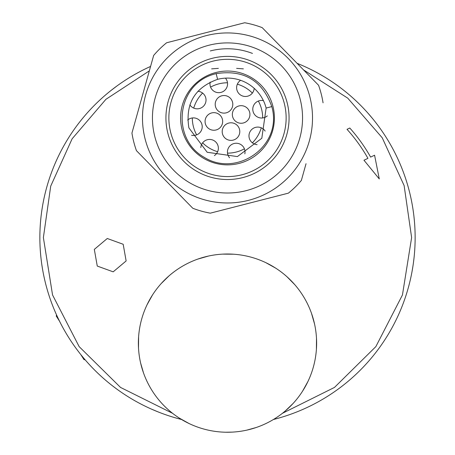 <?xml version="1.0" encoding="UTF-8"?>
<svg xmlns="http://www.w3.org/2000/svg" width="455" height="455" viewBox="0 0 455 455"><rect width="100%" height="100%" fill="white"/><g stroke="black" fill="none" stroke-linecap="round" stroke-linejoin="round"><path stroke-width="0.68" d="M374.579 155.223L370.609 157.1A164.181 164.181 0 0 0 349.787 128.02L347.017 129.328A161.252 161.252 0 0 1 367.947 158.351L363.972 160.228L379.282 178.94L374.579 155.223M97.268 266.061L113.181 271.834L126.137 260.942L123.186 244.272L107.272 238.5L94.316 249.391L97.268 266.061M303.513 69.882L347.762 98.161L382.24 137.802L404.125 185.583L411.621 237.578L402.447 294.954L375.853 346.619L334.476 387.427L282.43 413.311M172.57 413.311L120.529 387.427L79.147 346.619L52.553 294.971L43.379 237.578L50.715 186.135L72.129 138.792L105.907 99.321L149.337 70.872M415.136 237.578A187.636 187.636 0 0 0 297.098 63.325A187.636 187.636 0 0 1 273.427 419.504A187.636 187.636 0 0 0 415.136 237.578M150.582 66.43A187.636 187.636 0 0 0 56.528 314.883L56.266 316.077L59.525 321.202A187.636 187.636 0 0 0 80.723 354.473L83.987 359.592L85.182 359.86A187.636 187.636 0 0 0 181.573 419.504A187.636 187.636 0 0 1 150.582 66.43M281.452 272.181A89.129 89.129 0 0 1 261.961 425.317A89.129 89.129 0 0 1 139.088 331.866A89.129 89.129 0 0 1 281.452 272.181M138.508 348.047L138.599 336.808L138.508 348.047M147.016 304.827L152.476 295.005L147.016 304.827M168.054 409.528L167.412 408.948L168.054 409.528M140.618 363.005L143.513 372.952M183.735 420.767L182.199 419.88M180.624 418.924L180.112 418.611M232.42 432.113L225.475 432.227L232.42 432.113M189.206 423.605L179.384 418.145M182.182 419.868L185.373 421.666M284.921 411.292L293.014 403.551L288.123 408.459M250.21 429.31L248.458 429.753M246.758 430.146L256.108 427.535M246.07 430.293L245.217 430.47M316.401 349.44L316.492 338.201L316.606 345.146M306.044 385.248L302.524 391.237L307.984 381.415M316.566 339.771L316.612 341.506M316.629 343.457L316.606 345.163M169.101 275.793L161.093 283.675L169.101 275.793M208.475 256.051L197.669 259.134L208.475 256.051M233.813 254.22L222.58 254.129L233.813 254.22M275.616 268.097L265.794 262.643L275.616 268.097M232.96 254.163L229.536 254.015M227.654 253.992L225.885 254.009M224.042 254.061L222.58 254.129M294.829 284.722L286.946 276.714L294.829 284.722M314.576 324.096L311.487 313.29L314.576 324.096M291.945 281.56L290.756 280.337M289.369 278.966L288.106 277.777M413.959 216.58L413.675 214.208M413.64 213.924L413.112 210.091M415.068 232.579L415.091 233.489M414.073 257.541L413.379 263.223M413.743 260.391L413.982 258.377M415.074 242.492L415.096 241.537M151.401 409.09L158.499 412.065M138.041 402.516L137.239 402.078M117.032 389.252L112.351 385.726M114.603 387.45L116.241 388.672M129.453 397.562L130.272 398.057M137.973 72.675L137.131 73.136M117.015 85.915L110.889 90.573M129.391 77.634L130.164 77.157M187.682 120.023A8.793 8.793 0 0 1 202.213 126.507A8.793 8.793 0 0 1 191.595 135.294M200.809 147.579A8.793 8.793 0 0 1 215.664 141.886A8.793 8.793 0 0 1 214.368 155.604M229.57 157.777A8.793 8.793 0 0 1 236.048 143.245A8.793 8.793 0 0 1 244.835 153.864M257.12 144.65A8.793 8.793 0 0 1 251.427 129.794A8.793 8.793 0 0 1 265.151 131.085M267.318 115.888A8.793 8.793 0 0 1 252.787 109.405A8.793 8.793 0 0 1 263.405 100.618M254.191 88.338A8.793 8.793 0 0 1 239.336 94.031A8.793 8.793 0 0 1 240.632 80.307M225.43 78.141A8.793 8.793 0 0 1 218.952 92.672A8.793 8.793 0 0 1 210.164 82.054M197.88 91.262A8.793 8.793 0 0 1 203.573 106.123A8.793 8.793 0 0 1 189.849 104.826M211.683 112.931A8.793 8.793 0 0 1 222.336 123.823A8.793 8.793 0 0 1 207.582 127.605A8.793 8.793 0 0 1 211.683 112.931M222.472 133.776A8.793 8.793 0 0 1 233.364 123.117A8.793 8.793 0 0 1 237.146 137.876A8.793 8.793 0 0 1 222.472 133.776M243.317 122.987A8.793 8.793 0 0 1 232.664 112.095A8.793 8.793 0 0 1 247.418 108.313A8.793 8.793 0 0 1 243.317 122.987M232.528 102.142A8.793 8.793 0 0 1 221.636 112.794A8.793 8.793 0 0 1 217.854 98.035A8.793 8.793 0 0 1 232.528 102.142M239.142 163.396A46.91 46.91 0 0 1 182.324 105.321A46.91 46.91 0 0 1 261.028 85.153A46.91 46.91 0 0 1 239.142 163.396M288.379 193.153L210.29 213.167A96.75 96.75 0 0 1 192.818 208.276A96.75 96.75 0 0 0 210.29 213.167L288.379 193.153A96.75 96.75 0 0 0 301.346 180.464A96.75 96.75 0 0 1 288.379 193.153M306.039 163.703L301.346 180.464M153.654 55.447L131.939 133.082L153.654 55.447A96.75 96.75 0 0 1 166.621 42.764L244.71 22.75A96.75 96.75 0 0 1 262.182 27.636L318.557 85.256A96.75 96.75 0 0 1 323.061 102.836M136.443 150.656L192.818 208.276L136.443 150.656A96.75 96.75 0 0 1 131.939 133.082A96.75 96.75 0 0 0 136.443 150.656M271.806 106.601C283.09 146.027 236.833 177.899 204.198 157.316C170.46 138.604 176.159 82.719 216.148 73.653C243.726 69.382 262.285 80.364 271.806 106.601L266.124 108.057L261.813 138.269L237.402 156.583L207.19 152.271L188.876 127.855C185.151 103.803 194.729 87.633 217.604 79.335A39.875 39.875 0 0 1 266.124 108.057M206.394 35.598A85.022 85.022 0 0 0 155.508 163.186A85.022 85.022 0 0 0 292.537 172.718A85.022 85.022 0 0 0 206.394 35.598M210.585 87.11A35.183 35.183 0 0 1 227.494 82.776M237.356 84.186A35.183 35.183 0 0 1 252.371 93.076M258.349 101.044A35.183 35.183 0 0 1 262.683 117.947M261.272 127.809A35.183 35.183 0 0 1 252.383 142.83M244.415 148.808A35.183 35.183 0 0 1 227.506 153.142M217.644 151.731A35.183 35.183 0 0 1 202.629 142.842M196.651 134.873A35.183 35.183 0 0 1 192.317 117.964M193.728 108.102A35.183 35.183 0 0 1 202.617 93.087M59.525 321.202L56.266 316.077M211.62 68.864L218.372 68.364M236.628 68.364L243.38 68.864M210.324 50.932A69.188 69.188 0 0 1 252.468 53.428M254.584 47.963A75.052 75.052 0 0 1 285.569 165.506A75.052 75.052 0 0 1 164.221 158.317A75.052 75.052 0 0 1 254.584 47.963M212.218 58.314A61.567 61.567 0 0 1 286.792 134.543A61.567 61.567 0 0 1 183.49 161.013A61.567 61.567 0 0 1 212.218 58.314M284.301 103.399A58.638 58.638 0 0 1 211.706 174.424A58.638 58.638 0 0 1 186.493 76.042A58.638 58.638 0 0 1 284.301 103.399M411.548 274.109L411.65 273.58M411.929 272.124L412.924 266.3L411.929 272.124M414.004 258.144L414.152 256.762L414.004 258.144M415.062 232.215L414.954 229.252M414.454 221.562L413.896 216.045L414.454 221.562M372.537 118.533L367.833 113.022M375.347 122.037C384.344 134.202 384.344 134.202 375.347 122.037M216.148 73.653L217.604 79.335M411.565 274.029L411.758 273.034"/></g></svg>

